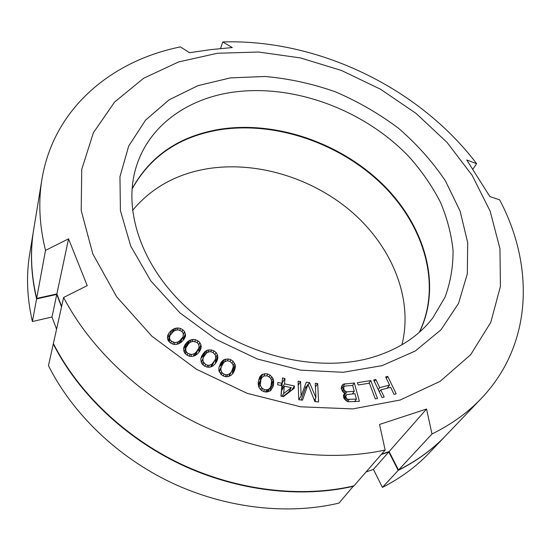 <?xml version="1.0" encoding="UTF-8"?>
<svg xmlns="http://www.w3.org/2000/svg" width="551" height="551" viewBox="0 0 551 551"><rect width="100%" height="100%" fill="white"/><g stroke="black" fill="none" stroke-linecap="round" stroke-linejoin="round"><path stroke-width="0.83" d="M353.515 485.996L338.948 503.118C287.684 515.219 226.151 508.408 171.636 482.786C117.218 456.951 72.333 413.457 48.46 365.623L53.275 343.976C78.063 392.959 124.636 437.769 180.976 464.534C237.419 491.086 300.97 498.373 353.632 486.244M33.625 229.994L33.583 230.242C29.961 252.076 30.959 274.963 36.573 298.897L56.774 294.413L51.994 317.004L32.399 321.543C27.02 298.091 26.111 275.617 29.671 254.107L33.583 230.242M445.683 435.71L428.981 453.197C416.067 466.752 400.536 478.151 382.401 487.394L398.187 470.389C416.742 461.029 432.576 449.471 445.683 435.71L445.855 435.531M398.187 470.389L388.799 451.937L381.209 454.554M61.526 306.866L56.774 294.413M419.29 332.294C442.184 284.977 424.132 225.407 381.946 184.289C339.533 143.15 275.727 121.144 219.966 129.733C179.605 136.366 150.299 156.147 132.061 189.083M401.934 344.788C413.47 298.773 392.064 247.124 352.268 212.349C312.238 177.663 255.671 160.437 205.854 169.005C175.425 174.453 150.981 188.277 132.529 210.468M56.56 329.188L51.994 317.004M382.401 487.394L373.44 469.397L366.036 471.993M32.399 321.543L36.573 298.897M388.799 451.937L373.44 469.397M203.739 356.793L206.728 352.812L209.428 351.745L210.95 351.752L213.023 352.502L215.434 355.188L215.744 357.992L214.931 360.147L211.963 364.163L209.249 365.251L207.713 365.258L205.619 364.493L203.202 361.78L202.906 358.956L203.739 356.793L201.232 362.365M217.404 53.268L258.557 52.028L300.398 57.917L341.482 70.487L380.465 89.193L416.067 113.41L447.033 142.413L472.145 175.349L490.17 211.185L499.95 248.68L500.432 286.334L490.789 322.363L470.623 354.761L440.104 381.354L400.198 400.012L352.785 408.904L300.639 406.803L247.247 393.359L196.452 369.266L151.918 336.234L116.688 296.796L92.816 253.908L81.211 210.558L81.727 169.446L93.381 132.743L114.636 102.011L143.653 78.249L178.531 61.96L217.404 53.268M230.387 77.891L265.017 76.486C288.717 78.566 312.135 83.656 335.27 91.769C357.875 101.453 378.943 113.609 398.483 128.245C416.811 144.093 432.459 161.636 445.422 180.88L460.119 211.136L467.689 242.571L467.331 273.84L458.508 303.449L441.048 329.746L415.261 351.015L382.084 365.644L343.121 372.297L300.612 370.134L257.283 358.977L216.068 339.402L179.778 312.734L150.774 280.872L130.704 246.056L120.414 210.62L119.953 176.685L128.7 146.063L145.56 120.125L169.143 99.807L197.933 85.653L230.387 77.891M387.752 376.402L385.652 376.939L389.571 385.066L379.708 387.649L375.81 379.474L373.688 380.018L382.05 397.588L384.178 397.016L380.782 389.888L390.645 387.291L394.061 394.378L396.169 393.813L387.752 376.402L386.299 378.282M375.293 398.89L377.525 398.525L370.775 380.583L357.406 382.683L358.253 384.97L369.411 383.207L375.293 398.89M344.003 392.822L344.885 393.159L343.459 395.253L343.796 398.036L346.097 400.673L347.984 401.748L359.39 401.307L354.369 383.028L343.266 384.164L342.019 385.431L341.193 388.255L342.412 391.341L344.003 392.822M301.115 396.038L300.557 381.526L298.098 381.23L298.787 399.723L302.513 400.15L308.002 384.343L314.897 401.569L318.595 401.989L317.686 383.565L315.248 383.276L315.937 397.746L309.545 382.594L306.28 382.208L301.115 396.038L298.78 399.62M284.95 378.496L282.477 377.965L282.022 383.331L277.883 382.449L277.683 384.763L281.823 385.645L280.927 396.135L283.421 396.658L294.206 388.276L294.386 385.969L284.495 383.861L284.95 378.496L282.05 383.007M273.02 386.706L273.682 383.31L273.448 380.066L272.924 378.323L270.1 375.114L267.724 374.005L265.189 373.647L261.463 374.9L259.693 377.153L258.192 382.291L258.219 384.302L258.908 387.325L259.92 388.834L261.759 390.59L264.163 391.706L266.725 392.064L270.479 390.762L273.02 386.706L270.844 390.349M233.424 372.731L234.857 369.618L235.346 366.491L235.194 364.748L233.025 361.201L230.841 359.741L228.348 358.963L224.257 359.514L222.831 360.499L220.751 362.868L218.857 367.875L218.885 370.864L221.061 374.46L223.265 375.94L225.793 376.726L228.259 376.622L231.351 375.128L233.424 372.731M215.227 363.832L217.018 360.905L217.845 357.881L217.349 354.548L216.068 352.509L214.015 350.904L211.57 349.933L207.376 350.133L204.848 351.738L201.652 356.036L200.784 359.066L201.253 362.434L202.534 364.5L204.607 366.133L207.08 367.111L209.58 367.214L212.879 366.009L215.227 363.832M197.788 353.618L199.91 350.904L201.067 348.018L200.929 344.719L199.848 342.619L197.954 340.876L195.584 339.733L193.105 339.416L189.675 340.291L187.065 342.192L184.922 344.885L183.717 347.771L183.827 351.104L184.895 353.232L186.81 354.996L189.207 356.16L191.72 356.463L195.178 355.553L197.788 353.618M181.279 342.205L183.71 339.726L185.198 337.005L185.604 335.38L184.544 331.633L182.822 329.78L180.563 328.472L178.097 327.962L174.543 328.541L171.705 330.18L169.253 332.632L167.731 335.359L167.483 338.617L168.331 340.78L170.066 342.66L172.353 343.989L174.853 344.492L178.441 343.886L181.279 342.205M356.414 399.124L347.736 399.351L346.744 398.621L345.828 396.686L346.476 394.64L354.92 393.648L356.414 399.124L354.513 401.665M343.941 389.653L343.707 387.291L344.279 386.465L345.339 385.996L352.688 385.5L354.279 391.313L346.91 391.823L345.635 391.52L343.941 389.653L342.605 391.52M291.321 387.663L283.682 393.538L284.302 386.168L291.321 387.663L288.504 392.154L282.821 396.534M260.279 384.915L260.871 379.894L261.746 377.766L263.846 376.009L267.345 375.872L270.396 377.965L271.588 380.7L271.037 385.714L270.176 387.856L268.075 389.647L264.549 389.805L261.47 387.677L260.279 384.915L258.908 387.305M220.82 368.812L221.406 366.553L223.913 362.276L226.44 360.974L227.935 360.857L230.049 361.449L232.694 363.97L233.3 366.773L231.62 371.443L230.263 373.33L227.721 374.666L226.213 374.797L224.078 374.198L222.273 372.91L221.419 371.649L220.82 368.812L219.312 371.849M185.866 347.839L188.607 343.7L190.391 342.15L193.229 341.331L196.783 342.364L198.326 343.865L198.925 345.188L198.939 347.95L196.232 352.103L194.455 353.673L191.596 354.52L188.008 353.48L186.458 351.958L185.859 350.622L185.866 347.839L184.179 351.8M169.887 335.6L173.104 331.778L175.06 330.407L178.014 329.835L181.479 331.137L182.87 332.728L183.331 334.064L183.056 336.764L179.881 340.601L177.918 341.992L174.942 342.584L171.437 341.276L170.039 339.664L169.584 338.314L169.887 335.6L168.089 340.153M68.544 238.831L87.21 285.632L63.613 297.485L53.378 343.521C78.18 392.539 124.788 437.37 181.169 464.156C237.646 490.721 301.245 498.021 353.935 485.892L385.142 450.036L379.563 424.442L426.557 409.021L431.984 433.981C451.4 424.428 467.84 412.575 481.319 398.421C533.375 343.838 534.043 264.68 499.612 199.806L489.915 196.617L466.766 159.983L476.636 163.681C419.029 87.643 317.679 38.852 222.742 41.952L232.274 47.558L211.288 49.556L189.51 52.703L180.446 46.904C111.832 60.679 53.647 108.127 41.924 179.344C38.191 201.797 39.39 225.476 45.506 250.395L68.544 238.831L56.877 293.945L36.662 298.428L45.506 250.395M41.924 179.344L33.659 229.746C30.043 251.587 31.042 274.481 36.662 298.428M61.629 306.397L56.877 293.945M481.319 398.421L446.028 435.352C432.921 449.113 417.079 460.677 398.511 470.037L389.116 451.579L381.526 454.189M419.497 332.115C442.543 284.798 424.539 225.125 382.325 183.931C339.891 142.702 275.982 120.635 220.152 129.23C179.654 135.87 150.299 155.733 132.082 188.814M233.486 92.12C294.909 83.718 365.712 110.586 410.013 157.806C422.114 171.63 432.198 186.328 440.277 201.9C447.054 217.803 451.31 233.927 453.039 250.257C453.218 266.505 450.546 282.14 445.036 297.161L432.762 317.968C418.657 336.255 398.607 349.362 372.614 357.289C319.408 373.137 246.407 356.717 195.667 315.42C144.83 274.129 122.708 214.69 135.401 169.701C147.103 126.799 186.624 98.526 233.486 92.12M63.613 297.485C90.398 348.859 140.608 396.438 201.094 425.207C261.677 453.762 329.546 462.124 385.142 450.036M398.511 470.037L431.984 433.981M220.572 48.543L222.742 41.952M472.978 169.054L476.636 163.681M426.557 409.021L389.116 451.579M387.828 388.035L387.608 387.567M380.782 389.888L379.295 391.802M375.81 379.474L374.349 381.409M379.708 387.649L378.234 389.564M389.571 385.066L387.091 388.228M379.846 391.093L379.054 391.3M343.183 387.994L341.2 388.29M355.016 401.631L354.892 401.162M352.888 393.793L352.771 393.366M345.415 396.1L343.397 396.141M306.246 387.036L304.551 386.836M315.344 401.617L315.213 398.814M301.19 399.998L305.075 388.827L308.002 384.343M282.808 388.607L281.726 388.379L282.188 383.035M291.431 390.439L289.798 390.094M281.065 396.162L281.533 390.68L284.302 386.168M270.403 390.797L270.947 385.941M261.312 378.516L258.743 379.618M258.247 384.536L261.746 377.766M222.632 364.025L219.112 366.704M232.515 373.902L232.674 369.17M231.62 371.443L228.989 376.416M219.071 371.284L222.549 364.149M204.772 355.133L202.658 356.511L200.888 358.536M215.372 363.591L215.593 360.898L215.152 359.562M214.931 360.147L211.488 366.794M187.333 345.312L183.559 348.852M199.007 352.055L198.484 348.969M198.939 347.95L195.123 355.581M170.596 334.56L167.359 337.515M183.517 339.926L182.829 337.308M183.056 336.764L180.136 342.963M370.775 380.583L368.729 383.317M344.885 393.159L343.604 394.943M343.266 384.164L341.379 386.823M345.098 383.648L341.944 388.083M354.369 383.028L352.571 385.507M349.017 399.661L347.626 401.541M346.476 394.64L343.893 398.194M345.904 395.48L343.914 398.221M345.828 396.686L344.279 398.814M346.042 397.471L344.671 399.344M346.744 398.621L345.594 400.198M347.736 399.351L346.572 400.942M343.631 388.483L342.033 390.721M344.644 390.79L343.514 392.367M345.635 391.52L344.54 393.028M346.91 391.823L343.728 396.224M354.279 391.313L352.433 393.827M344.279 386.465L343.707 387.291M300.557 381.526L298.243 385.156M309.545 382.594L308.154 384.729M315.937 397.746L314.318 400.129M317.686 383.565L315.427 386.96M282.022 383.331L280.755 385.418M284.495 383.861L281.726 388.379M294.386 385.969L291.699 390.232M283.682 393.538L281.94 396.348M273.682 383.31L270.982 387.849M260.334 376.147L259.383 377.834M261.463 374.9L258.853 379.494M262.917 374.15L260.306 378.744M265.189 373.647L263.839 376.016M267.724 374.005L266.691 375.796M270.1 375.114L269.136 376.767M271.918 376.843L270.768 378.812M272.924 378.323L271.56 380.638M273.448 380.066L271.498 383.365M273.64 381.313L271.037 385.7M270.176 387.856L267.834 391.802M260.871 379.894L258.267 384.46M260.334 382.525L258.467 385.79M261.47 387.677L260.492 389.378M262.558 388.806L261.608 390.445M264.549 389.805L263.585 391.437M266.691 390.032L265.589 391.906M268.075 389.647L266.656 392.05M234.857 369.618L232.859 373.454M221.957 361.339L219.629 366.05M222.831 360.499L220.503 365.217M224.257 359.514L221.922 364.225M225.917 359.052L224.443 362M228.348 358.963L227.377 360.898M230.841 359.741L229.994 361.428M233.025 361.201L232.074 363.068M234.499 363.164L233.107 365.871M235.194 364.748L232.784 369.425M235.346 366.491L232.921 371.16M235.256 367.71L232.839 372.373M230.263 373.33L228.617 376.519M221.406 366.553L219.084 371.243M221.419 371.649L220.434 373.612M222.273 372.91L221.385 374.673M224.078 374.198L223.217 375.906M226.213 374.797L225.304 376.574M227.721 374.666L226.681 376.691M203.471 353.129L201.28 357.902M204.848 351.738L202.658 356.511M205.826 350.987L203.629 355.767M207.376 350.133L205.551 354.093M209.105 349.823L207.934 352.337M211.57 349.933L210.723 351.752M214.015 350.904L213.189 352.647M216.068 352.509L215.083 354.575M217.349 354.548L215.737 357.902M217.879 356.16L215.593 360.898M217.845 357.881L215.551 362.613M217.624 359.066L215.668 363.109M213.54 362.42L211.426 366.828M211.963 364.163L210.592 367.021M209.249 365.251L208.34 367.166M207.713 365.258L206.873 367.028M205.619 364.493L204.814 366.215M203.932 363.081L203.071 364.92M203.202 361.78L202.189 363.949M202.906 358.956L201.28 362.475M184.922 344.885L183.786 347.557M187.065 342.192L185.005 347.04M188.607 340.945L186.541 345.794M189.675 340.291L187.76 344.768M191.335 339.588L190.136 342.371M193.105 339.416L192.141 341.641M195.584 339.733L194.82 341.482M197.954 340.876L197.141 342.715M199.848 342.619L198.815 344.947M200.929 344.719L198.766 349.527M201.294 346.338L199.131 351.139M201.067 348.018L199.579 351.324M196.232 352.103L194.572 355.822M194.455 353.673L193.284 356.304M197.885 349.988L195.743 354.789M185.859 350.622L184.812 353.067M186.458 351.958L185.618 353.9M188.008 353.48L187.257 355.216M190.04 354.396L189.268 356.166M191.596 354.52L190.791 356.352M168.22 334.271L167.607 335.834M169.253 332.632L167.359 337.467M171.705 330.18L169.763 335.104M173.4 329.085L171.822 333.059M174.543 328.541L173.31 331.626M176.286 327.983L175.342 330.352M178.097 327.962L177.284 329.98M180.563 328.472L179.84 330.242M182.822 329.78L182.016 331.743M184.544 331.633L183.269 334.712M185.405 333.768L183.366 338.651M185.604 335.38L183.924 339.382M179.881 340.601L178.538 343.838M177.918 341.992L176.933 344.382M181.768 338.672L179.936 343.101M169.584 338.314L168.523 340.986M170.039 339.664L169.212 341.737M171.437 341.276L170.727 343.046M173.386 342.336L172.69 344.058M174.942 342.584L174.212 344.368"/></g></svg>
